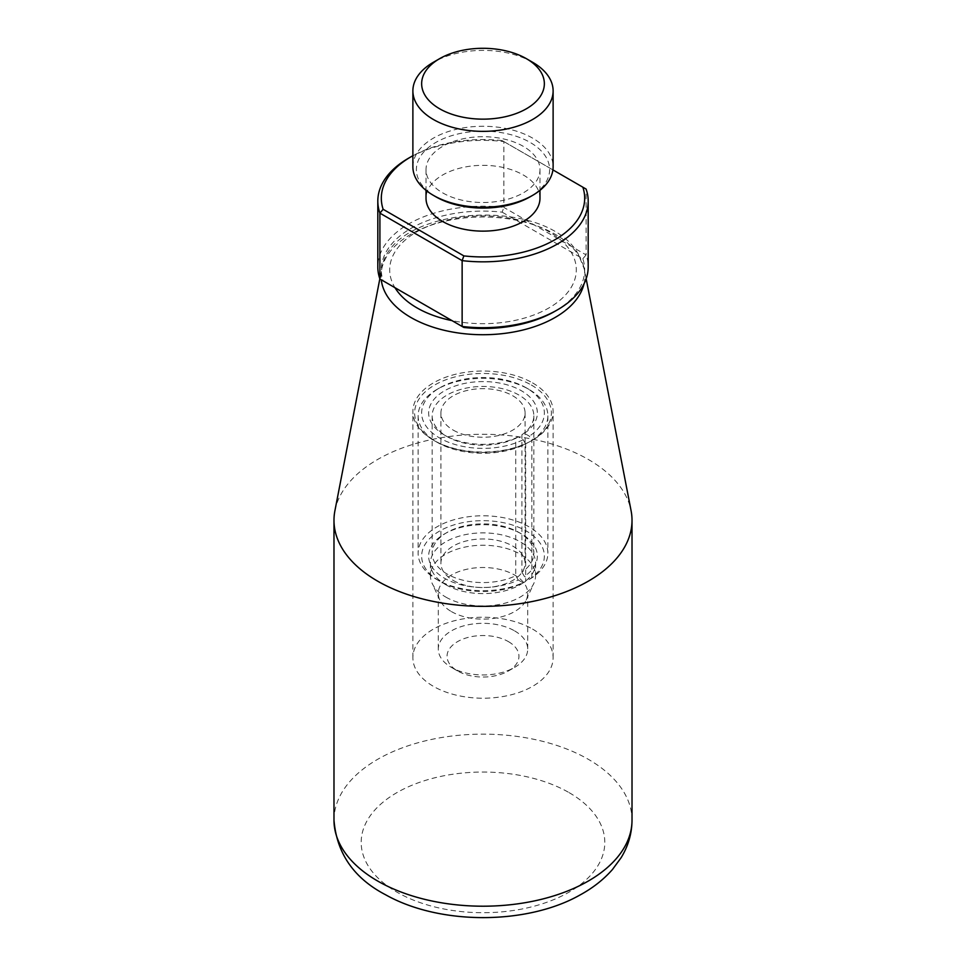 <?xml version="1.0" encoding="UTF-8"?>
<svg xmlns="http://www.w3.org/2000/svg" width="966" height="966" viewBox="0 0 966 966"><rect width="100%" height="100%" fill="white"/><g stroke="black" fill="none" stroke-linecap="round" stroke-linejoin="round"><path stroke-width="0.72" stroke-dasharray="4.83 3.62" d="M554.895 311.318A101.684 58.709 180 0 0 582.86 258.755L513.997 218.992A93.304 53.867 180 0 1 571.015 251.921A93.304 53.867 180 0 1 548.978 307.9A93.304 53.867 180 0 1 452.003 320.627L463.861 327.462M552.914 169.895L502.139 140.589L586.096 189.058L586.096 254.903L503.866 207.424L503.866 141.579A105.185 60.725 0 0 0 408.618 158.158M435.895 196.81A66.618 38.459 180 0 1 435.895 142.413A66.618 38.459 180 0 1 530.105 142.413A66.618 38.459 180 0 1 530.105 196.81M412.88 166.744A70.12 40.487 180 0 1 456.169 129.347A70.12 40.487 180 0 1 532.58 138.114A70.12 40.487 180 0 1 553.12 166.744M502.139 140.589A101.684 58.709 0 0 0 412.88 155.731M379.904 278.993L383.14 280.865A101.684 58.709 180 0 1 502.139 212.158L503.866 207.424A105.185 60.725 180 0 0 377.815 266.942M502.139 212.158L513.997 218.992A93.304 53.867 180 0 0 417.022 231.719A93.304 53.867 180 0 0 394.985 287.711L383.14 280.865M582.86 258.755L586.096 254.903A105.185 60.725 180 0 1 588.185 266.942M532.592 62.259A70.12 40.487 0 0 0 433.408 62.259M539.982 198.235A56.982 32.892 0 0 0 483 165.343A56.982 32.892 0 0 0 426.018 198.235M334.912 510.748A149.018 86.034 180 0 1 433.722 439.119A149.018 86.034 180 0 1 588.366 459.478A149.018 86.034 180 0 1 631.088 510.748M442.706 192.874A56.982 32.892 0 0 0 504.807 199.998A56.982 32.892 0 0 0 539.982 169.605A56.982 32.892 0 0 0 483 136.713A56.982 32.892 0 0 0 426.018 169.605A56.982 32.892 0 0 0 442.706 192.874M521.906 572.126L524.393 576.424A54.35 31.371 0 0 0 521.435 533.908A54.35 31.371 0 0 0 444.565 533.908A54.35 31.371 0 0 0 443.056 577.366A54.35 31.371 0 0 0 518.223 579.986L515.735 575.688L515.735 438.274L518.223 436.849L523.186 439.723L525.673 444.022A64.867 37.445 180 0 1 456.169 449.915A64.867 37.445 180 0 1 418.133 415.815A64.867 37.445 180 0 1 437.127 389.334A64.867 37.445 180 0 1 528.873 389.334A64.867 37.445 180 0 1 547.867 415.815A64.867 37.445 180 0 1 531.843 440.46L529.368 436.161L524.393 433.287L521.906 434.712L521.906 572.126A50.836 29.354 0 0 0 533.836 553.228A50.836 29.354 0 0 0 518.947 532.471A50.836 29.354 0 0 0 447.053 532.471A50.836 29.354 0 0 0 432.164 553.228A50.836 29.354 0 0 0 461.543 579.841A50.836 29.354 0 0 0 515.735 575.688M518.223 579.986L523.186 582.86A61.353 35.428 0 0 1 439.615 581.146A61.353 35.428 0 0 1 438.6 531.65A61.353 35.428 0 0 1 524.284 529.887A61.353 35.428 0 0 1 529.368 579.298L524.393 576.424M529.368 579.298L531.843 577.873A64.867 37.445 0 0 0 547.867 553.228A64.867 37.445 0 0 0 483 515.784A64.867 37.445 0 0 0 418.133 553.228A64.867 37.445 0 0 0 437.127 579.709A64.867 37.445 0 0 0 525.673 581.435L525.673 444.022M525.673 581.435L523.186 582.86M523.186 439.723A61.353 35.428 180 0 1 438.093 437.091A61.353 35.428 180 0 1 439.615 387.897A61.353 35.428 180 0 1 526.385 387.897A61.353 35.428 180 0 1 529.368 436.161M531.843 577.873L531.843 440.46M515.735 438.274A50.836 29.354 180 0 1 447.053 436.572A50.836 29.354 180 0 1 432.164 415.815A50.836 29.354 180 0 1 483 386.46A50.836 29.354 180 0 1 533.836 415.815A50.836 29.354 180 0 1 521.906 434.712M518.223 436.849A54.35 31.371 180 0 1 444.565 435.135A54.35 31.371 180 0 1 443.551 391.363A54.35 31.371 180 0 1 519.31 389.612A54.35 31.371 180 0 1 524.393 433.287M531.348 385.036A68.369 39.473 180 0 1 531.348 440.858A68.369 39.473 180 0 1 434.652 440.858A68.369 39.473 180 0 1 434.652 385.036A68.369 39.473 180 0 1 531.348 385.036M453.247 430.124A42.069 24.295 0 0 0 499.096 435.4A42.069 24.295 0 0 0 525.069 412.953A42.069 24.295 0 0 0 483 388.658A42.069 24.295 0 0 0 440.931 412.953A42.069 24.295 0 0 0 453.247 430.124M532.58 382.898A70.12 40.487 180 0 1 553.12 411.516A70.12 40.487 180 0 1 532.592 440.146A70.12 40.487 180 0 1 433.408 440.146A70.12 40.487 180 0 1 412.88 411.516A70.12 40.487 180 0 1 456.169 374.12A70.12 40.487 180 0 1 532.58 382.898M532.58 629.095A70.12 40.487 180 0 1 553.12 657.725A70.12 40.487 180 0 1 483 698.213A70.12 40.487 180 0 1 412.88 657.725A70.12 40.487 180 0 1 456.169 620.317A70.12 40.487 180 0 1 532.58 629.095M508.418 641.617A35.935 20.745 180 0 1 508.418 670.959A35.935 20.745 180 0 1 457.582 670.959A35.935 20.745 180 0 1 457.582 641.617A35.935 20.745 180 0 1 508.418 641.617M453.247 580.433A42.069 24.295 0 0 0 499.096 585.698A42.069 24.295 0 0 0 525.069 563.25A42.069 24.295 0 0 0 483 538.956A42.069 24.295 0 0 0 440.931 563.25A42.069 24.295 0 0 0 453.247 580.433M514.612 630.883A44.702 25.804 180 0 1 527.702 649.14A44.702 25.804 180 0 1 514.612 667.385A44.702 25.804 180 0 1 451.388 667.385L451.388 667.385A44.702 25.804 180 0 1 438.298 649.14A44.702 25.804 180 0 1 465.89 625.292A44.702 25.804 180 0 1 514.612 630.883M451.388 611.563A44.702 25.804 0 0 0 494.604 618.24A44.702 25.804 0 0 0 526.204 599.958A44.702 25.804 0 0 0 527.702 593.317A44.702 25.804 0 0 0 483 567.501A44.702 25.804 0 0 0 438.298 593.317A44.702 25.804 0 0 0 439.796 599.958A44.702 25.804 0 0 0 451.388 611.563M445.809 597.085A52.599 30.369 0 0 0 496.645 604.933A52.599 30.369 0 0 0 533.824 583.428A52.599 30.369 0 0 0 535.599 575.615A52.599 30.369 0 0 0 483 545.247A52.599 30.369 0 0 0 430.401 575.615A52.599 30.369 0 0 0 432.176 583.428A52.599 30.369 0 0 0 445.809 597.085M445.809 584.72A52.599 30.369 0 0 0 503.129 591.301A52.599 30.369 0 0 0 535.599 563.25A52.599 30.369 0 0 0 483 532.882A52.599 30.369 0 0 0 430.401 563.25A52.599 30.369 0 0 0 445.809 584.72M584.019 283.871A101.973 58.866 0 0 0 584.333 269.309A101.973 58.866 0 0 0 579.177 256.304A101.973 58.866 0 0 0 555.1 234.231A101.973 58.866 0 0 0 449.287 220.296A101.973 58.866 0 0 0 381.667 269.309A101.973 58.866 0 0 0 381.256 279.778M333.982 820.17A149.018 86.034 180 0 1 425.97 740.693A149.018 86.034 180 0 1 588.366 759.336A149.018 86.034 180 0 1 632.018 820.17M569.143 792.651A121.825 70.337 180 0 1 514.528 910.31A121.825 70.337 180 0 1 365.329 824.179A121.825 70.337 180 0 1 569.143 792.651M586.169 278.788L584.333 269.309L578.489 254.505C547.118 195.144 389.769 204.997 381.667 269.309L379.831 278.788M426.018 169.605L426.018 190.35M539.982 169.605L539.982 190.35M447.053 532.471L444.565 533.908M518.947 532.471L521.435 533.908M439.615 387.897L437.127 389.334M526.385 387.897L528.873 389.334M418.133 415.815L418.133 553.228M547.867 415.815L547.867 553.228M439.615 581.146L437.127 579.709M447.053 436.572L444.565 435.135M432.164 415.815L432.164 553.228M533.836 415.815L533.836 553.228M553.12 657.725L553.12 411.516M412.88 657.725L412.88 411.516M531.348 440.858L532.592 440.146M434.652 440.858L433.408 440.146M440.931 412.953L440.931 563.25M525.069 412.953L525.069 563.25M508.418 670.959L514.612 667.385M457.582 670.959L451.388 667.385M438.298 593.317L438.298 649.14M527.702 593.317L527.702 649.14M526.204 599.958L533.824 583.428M439.796 599.958L432.176 583.428M430.401 563.25L430.401 575.615M535.599 563.25L535.599 575.615"/><path stroke-width="1.45" d="M452.003 320.627L394.985 287.711A93.304 53.867 180 0 0 452.003 320.627M588.185 201.097L588.185 266.942A105.185 60.725 180 0 1 557.382 309.893L554.895 311.318A101.684 58.709 180 0 1 463.861 327.462L462.134 326.472L462.134 260.627A105.185 60.725 0 0 0 588.185 201.097A105.185 60.725 0 0 0 586.096 189.058L552.914 169.895M439.615 108.772A61.353 35.428 0 0 0 526.385 108.772A61.353 35.428 0 0 0 526.385 58.672A61.353 35.428 0 0 0 439.615 58.672A61.353 35.428 0 0 0 439.615 108.772M463.861 255.893L462.134 260.627L379.904 213.148L383.14 209.296L463.861 255.893A101.684 58.709 0 0 0 582.86 187.187M553.12 90.876L553.12 166.744A70.12 40.487 180 0 1 532.592 195.374L530.105 196.81A66.618 38.459 180 0 1 435.895 196.81L433.408 195.374A70.12 40.487 180 0 1 433.408 195.374A70.12 40.487 180 0 1 412.88 166.744L412.88 90.876A70.12 40.487 0 0 0 433.42 119.506A70.12 40.487 0 0 0 509.831 128.285A70.12 40.487 0 0 0 553.12 90.876A70.12 40.487 0 0 0 532.592 62.259L526.385 58.672M532.592 195.374A70.12 40.487 180 0 1 433.42 195.374M412.88 155.731A101.684 58.709 0 0 0 411.105 156.734A101.684 58.709 0 0 0 383.14 209.296M411.105 156.734L408.618 158.158A105.185 60.725 0 0 0 377.815 201.097A105.185 60.725 0 0 0 379.904 213.148L379.904 278.993L462.134 326.472A105.185 60.725 180 0 0 557.382 309.893M379.904 278.993A105.185 60.725 180 0 1 377.815 266.942L377.815 201.097M439.615 58.672L433.408 62.259A70.12 40.487 0 0 0 412.88 90.876M426.018 190.35L426.018 198.235A56.982 32.892 0 0 0 442.706 221.504A56.982 32.892 0 0 0 504.807 228.628A56.982 32.892 0 0 0 539.982 198.235L539.982 190.35M586.169 278.788L631.088 510.748A149.018 86.034 180 0 1 632.018 520.312A149.018 86.034 180 0 1 483 606.346A149.018 86.034 180 0 1 333.982 520.312A149.018 86.034 180 0 1 334.912 510.748L379.831 278.788M381.256 279.778A101.973 58.866 0 0 0 410.9 317.488A101.973 58.866 0 0 0 515.494 331.652A101.973 58.866 0 0 0 584.019 283.871M632.018 520.312L632.018 820.17A149.018 86.034 180 0 1 483 906.205A149.018 86.034 180 0 1 333.982 820.17L333.982 520.312M632.018 820.17C631.897 833.537 628.262 846.059 621.102 857.723L612.456 869.509C603.641 879.531 592.774 888.068 579.829 895.096C527.303 924.8 440.194 925.549 385.567 894.758C353.906 878.251 336.711 853.389 333.982 820.17"/></g></svg>
